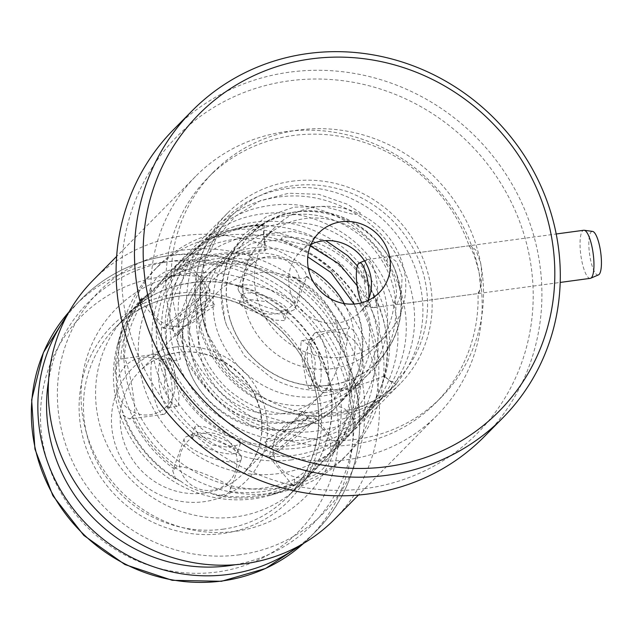 <?xml version="1.0" encoding="UTF-8"?>
<svg xmlns="http://www.w3.org/2000/svg" width="633" height="633" viewBox="0 0 633 633"><rect width="100%" height="100%" fill="white"/><g stroke="black" fill="none" stroke-linecap="round" stroke-linejoin="round"><path stroke-width="0.47" stroke-dasharray="3.17 2.37" d="M204.364 323.17A116.638 110.617 -135.4 0 1 231.235 216.067A116.638 110.617 -135.4 0 1 341.14 189.678A116.638 110.617 -135.4 0 1 423.358 273.606A116.638 110.617 -135.4 0 1 397.271 379.919A116.638 110.617 -135.4 0 1 395.15 382.031L395.15 382.031C393.322 383.005 389.699 380.947 384.271 375.875C350.081 391.012 309.11 398.616 271.771 378.067L244.591 355.999L226.812 326.011L224.818 320.013L221.02 289.708L227.239 260.416L242.795 235.294L265.915 216.969L294.021 207.133L324.31 206.548L354.163 214.642L360.557 213.084L347.691 204.364L318.81 194.355L288.798 193.223L260.234 200.748L235.444 216.185L216.312 238.111L204.214 264.705L200.02 294.06L204.055 323.969L206.627 332.127L228.6 369.735L262.932 397.144A116.638 110.617 -135.4 0 1 204.364 323.17M397.271 379.919L395.127 382.055L396.733 383.661A13.348 3.513 45.9 0 1 396.717 383.685A13.348 3.513 45.9 0 1 384.271 375.875M229.423 317.497A89.941 85.297 44.6 0 0 292.834 382.221A89.941 85.297 44.6 0 0 377.577 361.87A89.941 85.297 44.6 0 0 398.299 279.28A89.941 85.297 44.6 0 0 334.469 214.429A89.941 85.297 44.6 0 0 249.544 235.516A89.941 85.297 44.6 0 0 229.423 317.497M355.105 425.843A118.909 112.769 -135.4 0 1 160.6 365.834A118.909 112.769 -135.4 0 1 187.597 257.045A118.909 112.769 -135.4 0 1 262.869 224.778A13.348 3.133 -91.6 0 1 263.55 224.43A13.348 3.133 -91.6 0 1 264.634 225.19C197.741 225.388 146.832 296.537 171.353 361.221L180.445 359.164C166.511 304.141 208.985 245.414 266.406 247.115A13.348 3.133 -91.6 0 1 264.974 250.771A92.22 87.457 44.6 0 0 206.595 275.798A92.22 87.457 44.6 0 0 185.659 360.169A92.22 87.457 44.6 0 0 250.89 426.587A92.22 87.457 44.6 0 0 337.872 405.349A92.22 87.457 44.6 0 0 350.579 388.709L339.296 403.87C333.987 407.771 343.505 405.373 347.572 411.941C353.705 417.859 356.268 422.425 355.263 425.621L358.65 422.251L373.193 402.604C410.105 344.107 372.236 251.697 300.382 238.166L287.406 236.869L281.187 238.237C281.701 240.184 283.228 241.505 285.76 242.202L309.521 253.754C324.919 262.885 337.5 275.046 347.264 290.231C366.911 323.471 368.034 356.308 350.65 388.757L350.769 388.551A13.348 4.115 30.2 0 0 350.579 388.709M264.634 225.19C263.407 234.337 264.001 241.64 266.406 247.115M373.407 402.469A13.348 4.115 30.2 0 1 373.264 402.643A118.909 112.769 -135.4 0 1 358.65 422.251M356.086 424.885L356.893 424.078C370.289 410.39 379.681 394.264 385.062 375.709C399.882 326.818 377.553 269.041 333.931 241.07C302.606 221.297 269.856 216.312 235.682 226.139C218.796 231.456 204.166 240.342 191.783 252.804C178.071 266.833 168.876 283.465 164.184 302.716C155.433 346.496 167.745 384.635 201.104 417.115C235.99 446.89 275.078 455.879 318.383 444.081C336.4 438.4 352.011 428.921 365.217 415.636C378.621 401.955 388.005 385.829 393.386 367.275C408.206 318.375 385.877 260.606 342.255 232.635C310.93 212.854 278.18 207.877 244.006 217.705C227.12 223.022 212.49 231.907 200.107 244.37C186.395 258.399 177.2 275.031 172.508 294.282C163.765 338.062 176.069 376.192 209.428 408.681C244.314 438.447 283.41 447.436 326.707 435.646C344.732 429.965 360.343 420.486 373.549 407.201C386.945 393.52 396.329 377.395 401.71 358.832C416.538 309.941 394.201 252.163 350.579 224.201C319.261 204.419 286.512 199.442 252.33 209.262C235.444 214.587 220.814 223.473 208.431 235.935C194.727 249.956 185.524 266.596 180.832 285.847C172.089 329.627 184.393 367.757 217.752 400.246C252.638 430.013 291.734 439.001 335.039 427.212C353.056 421.531 368.667 412.043 381.873 398.766C395.269 385.078 404.653 368.96 410.034 350.397C424.862 301.506 402.525 243.729 358.911 215.758C327.585 195.985 294.836 191.008 260.654 200.827C243.776 206.144 229.138 215.038 216.755 227.492C203.051 241.521 193.848 258.161 189.164 277.404C180.413 321.192 192.717 359.322 226.084 391.811C260.962 421.578 300.058 430.567 343.363 418.769C361.38 413.088 376.991 403.609 390.197 390.332C403.593 376.643 412.985 360.525 418.358 341.962C433.186 293.071 410.857 235.294 367.235 207.323C335.909 187.55 303.16 182.565 268.985 192.392C252.1 197.71 237.47 206.603 225.087 219.058C212.791 231.599 204.103 246.348 199.007 263.296C189.631 297.589 195.035 330.268 215.212 361.316C241.972 401.654 294.424 423.564 341.1 413.096C362.519 408.467 381.058 398.671 396.717 383.685A13.348 3.513 45.9 0 1 396.733 383.669C362.899 417.464 305.446 423.168 262.932 397.144M264.974 250.771L262.869 224.778M598.47 274.896A21.989 5.626 82.3 0 1 589.996 256.848A21.989 5.626 82.3 0 1 591.159 231.979A21.989 5.626 82.3 0 1 592.591 231.417M590.249 278.362A24.268 6.211 82.3 0 1 581.189 257.481A24.268 6.211 82.3 0 1 582.613 230.879A24.268 6.211 82.3 0 1 583.745 230.262M375.179 306.997A24.268 6.211 82.3 0 1 374.048 307.614A24.268 6.211 82.3 0 1 373.605 307.614A24.268 6.211 82.3 0 1 364.853 285.887A24.268 6.211 82.3 0 1 366.404 260.131A24.268 6.211 82.3 0 1 367.108 259.633A24.268 6.211 82.3 0 1 367.536 259.514A24.268 6.211 82.3 0 1 376.603 280.395A24.268 6.211 82.3 0 1 375.179 306.997M368.77 298.705A21.989 5.626 82.3 0 1 366.626 305.897A21.989 5.626 82.3 0 1 365.201 306.459A21.989 5.626 82.3 0 1 361.767 302.756M180.816 481.207L175.673 478.991L172.722 470.825L177.28 466.284C188.365 466.276 229.265 482.734 230.665 487.782L229.209 492.221C227.318 494.056 223.117 495.141 216.597 495.473L210.077 492.996C198.572 491.667 188.816 487.742 180.816 481.207A120.729 114.502 -135.4 0 1 122.264 410.137C117.698 401.457 115.784 391.226 116.519 379.428A120.729 114.502 -135.4 0 1 146.231 296.418L169.747 277.491A120.729 114.502 -135.4 0 1 212.229 262.703A120.729 114.502 -135.4 0 1 258.011 265.551L287.271 277.333A120.729 114.502 -135.4 0 1 345.816 348.403L351.568 379.112A120.729 114.502 -135.4 0 1 321.849 462.122L319.625 464.424L298.341 481.048A120.729 114.502 -135.4 0 1 255.859 495.845A120.729 114.502 -135.4 0 1 210.077 492.996M241.355 459.099A30.337 8.807 -160.3 0 0 240.912 456.1A30.337 8.807 -160.3 0 0 215.766 440.584A30.337 8.807 -160.3 0 0 186.482 436.62A30.337 8.807 -160.3 0 0 184.891 437.632A30.337 8.807 -160.3 0 0 184.235 438.653A30.337 8.807 -160.3 0 0 207.925 456.456A30.337 8.807 -160.3 0 0 240.698 460.112A30.337 8.807 -160.3 0 0 241.355 459.099L229.803 491.374A123.158 116.796 -135.4 0 0 262.861 491.532A123.158 116.796 -135.4 0 0 294.234 482.655L294.788 479.11L331.819 452.065L337.69 444.58L338.758 446.819L328.622 458.3L321.849 462.122M237.074 452.397A24.268 7.042 -160.3 0 0 237.597 451.582A24.268 7.042 -160.3 0 0 237.24 449.193A24.268 7.042 -160.3 0 0 217.127 436.778A24.268 7.042 -160.3 0 0 193.698 433.605A24.268 7.042 -160.3 0 0 192.424 434.412A24.268 7.042 -160.3 0 0 191.902 435.227A24.268 7.042 -160.3 0 0 210.852 449.477A24.268 7.042 -160.3 0 0 237.074 452.397M239.986 444.271L240.477 443.535L235.167 439.009L204.419 426.753L195.336 426.294L194.79 427.172L198.517 436.09L212.403 445.078L229.637 447.373L239.986 444.271M298.341 481.048L295.738 484.767L292.478 485.1L294.234 482.655M315.424 419.972A30.337 1.044 140.5 0 0 316.413 418.73A30.337 1.044 140.5 0 0 316.373 418.714A30.337 1.044 140.5 0 0 295.69 434.467A30.337 1.044 140.5 0 0 270.576 456.069A30.337 1.044 140.5 0 0 269.579 457.271A30.337 1.044 140.5 0 0 269.587 457.311A30.337 1.044 140.5 0 0 289.914 441.897A30.337 1.044 140.5 0 0 315.424 419.972M307.084 418.904A24.268 0.831 140.5 0 0 307.875 417.915A24.268 0.831 140.5 0 0 307.844 417.899A24.268 0.831 140.5 0 0 291.299 430.503A24.268 0.831 140.5 0 0 271.201 447.784A24.268 0.831 140.5 0 0 270.41 448.742A24.268 0.831 140.5 0 0 270.418 448.773A24.268 0.831 140.5 0 0 286.678 436.446A24.268 0.831 140.5 0 0 307.084 418.904M301.355 411.948L302.416 411.284L296.727 419.394L265.472 440.829L264.958 442.143L272.696 440.323L286.504 429.76L301.355 411.948M351.568 379.112L358.349 388.013L360.446 386.217L359.275 384.271C368.343 370.883 360.359 327.941 348.791 328.234L349.566 328.06L348.664 328.677C347.019 330.553 346.536 334.628 347.224 340.918L345.816 348.403M287.271 277.333L294.725 277.199C300.54 278.813 304.362 278.797 306.198 277.135L306.823 276.186L306.253 276.605A120.729 114.502 -135.4 0 1 348.791 328.234L349.566 328.06A123.158 116.796 -135.4 0 0 306.823 276.186L306.253 276.605C307.638 263.977 266.786 247.463 252.868 255.107L251.412 253.865L249.758 255.613L258.011 265.551M314.522 333.298A30.337 7.762 82.3 0 1 315.93 332.531A30.337 7.762 82.3 0 1 327.261 358.626A30.337 7.762 82.3 0 1 325.481 391.874A30.337 7.762 82.3 0 1 324.064 392.65A30.337 7.762 82.3 0 1 321.888 391.851A30.337 7.762 82.3 0 1 312.306 363.627A30.337 7.762 82.3 0 1 314.039 333.876A30.337 7.762 82.3 0 1 314.522 333.298M309.806 339.945A24.268 6.211 82.3 0 1 310.938 339.328A24.268 6.211 82.3 0 1 319.997 360.201A24.268 6.211 82.3 0 1 318.573 386.803A24.268 6.211 82.3 0 1 317.442 387.42A24.268 6.211 82.3 0 1 315.701 386.787A24.268 6.211 82.3 0 1 308.034 364.204A24.268 6.211 82.3 0 1 309.418 340.404A24.268 6.211 82.3 0 1 309.806 339.945M301.166 341.116L302.455 340.475L309.853 345.792L315.313 360.85L314.261 377.956L309.933 387.974L308.959 388.575L306.427 382.601L300.501 350.619L301.166 341.116M238.886 286.773A30.337 8.807 19.7 0 1 271.668 290.42A30.337 8.807 19.7 0 1 295.358 308.231A30.337 8.807 19.7 0 1 294.701 309.244A30.337 8.807 19.7 0 1 293.111 310.265A30.337 8.807 19.7 0 1 263.826 306.301A30.337 8.807 19.7 0 1 238.681 290.776A30.337 8.807 19.7 0 1 238.237 287.786A30.337 8.807 19.7 0 1 238.886 286.773M242.518 294.48A24.268 7.042 19.7 0 1 268.74 297.407A24.268 7.042 19.7 0 1 287.691 311.65A24.268 7.042 19.7 0 1 287.168 312.465A24.268 7.042 19.7 0 1 285.894 313.28A24.268 7.042 19.7 0 1 262.466 310.107A24.268 7.042 19.7 0 1 242.352 297.692A24.268 7.042 19.7 0 1 241.996 295.294A24.268 7.042 19.7 0 1 242.518 294.48M239.606 302.606L249.964 299.512L267.181 301.799L281.084 310.795L284.803 319.705L284.257 320.591L275.173 320.124L244.409 307.867L239.116 303.349L239.606 302.606M169.747 277.491L174.668 271.422L186.98 262.584L188.745 263.779L178.482 267.387L159.967 282.468L145.843 298.309L142.457 298.42L140.289 300.359L163.179 328.147A30.337 1.044 -39.5 0 1 164.169 326.913A30.337 1.044 -39.5 0 1 189.678 304.987A30.337 1.044 -39.5 0 1 210.006 289.574A30.337 1.044 -39.5 0 1 210.014 289.613A30.337 1.044 -39.5 0 1 209.017 290.808A30.337 1.044 -39.5 0 1 183.902 312.409A30.337 1.044 -39.5 0 1 163.219 328.163A30.337 1.044 -39.5 0 1 163.179 328.147M172.508 327.981A24.268 0.831 -39.5 0 1 192.915 310.439A24.268 0.831 -39.5 0 1 209.175 298.111A24.268 0.831 -39.5 0 1 209.183 298.143A24.268 0.831 -39.5 0 1 208.392 299.1A24.268 0.831 -39.5 0 1 188.294 316.381A24.268 0.831 -39.5 0 1 171.749 328.986A24.268 0.831 -39.5 0 1 171.717 328.97A24.268 0.831 -39.5 0 1 172.508 327.981M178.237 334.936L193.089 317.125L206.896 306.562L214.634 304.734L214.12 306.055L182.866 327.483L177.177 335.593L178.237 334.936M116.519 379.428L115.143 372.323C116.519 365.763 118.126 361.53 119.969 359.623L120.768 359.022L124.258 358.618C127.66 359.37 135.699 402.256 134.742 414.655L129.377 418.991L123.174 415.272L122.264 410.137M165.071 413.578A30.337 7.762 -97.7 0 0 165.553 413.009A30.337 7.762 -97.7 0 0 167.286 383.25A30.337 7.762 -97.7 0 0 157.704 355.026A30.337 7.762 -97.7 0 0 155.52 354.235A30.337 7.762 -97.7 0 0 154.112 355.002A30.337 7.762 -97.7 0 0 152.331 388.258A30.337 7.762 -97.7 0 0 163.662 414.354A30.337 7.762 -97.7 0 0 165.071 413.578M169.786 406.94A24.268 6.211 -97.7 0 0 170.166 406.473A24.268 6.211 -97.7 0 0 171.559 382.672A24.268 6.211 -97.7 0 0 163.892 360.098A24.268 6.211 -97.7 0 0 162.151 359.457A24.268 6.211 -97.7 0 0 161.019 360.074A24.268 6.211 -97.7 0 0 159.595 386.676A24.268 6.211 -97.7 0 0 168.655 407.557A24.268 6.211 -97.7 0 0 169.786 406.94M178.427 405.769L179.092 396.25L173.165 364.276L170.633 358.31L169.66 358.903L165.324 368.928L164.279 386.027L169.747 401.093L177.137 406.402L178.427 405.769M252.614 235.721A108.599 102.989 44.6 0 0 168.204 354.646A108.599 102.989 44.6 0 0 291.86 445.426A108.599 102.989 44.6 0 0 376.271 326.493A108.599 102.989 44.6 0 0 252.614 235.721M291.346 459.882A120.729 114.502 -135.4 0 1 166.384 394.414A120.729 114.502 -135.4 0 1 183.602 258.509A120.729 114.502 -135.4 0 1 247.717 226.741A120.729 114.502 -135.4 0 1 372.679 292.209A120.729 114.502 -135.4 0 1 355.461 428.114A120.729 114.502 -135.4 0 1 291.346 459.882M344.225 303.563A84.933 80.549 -135.4 0 1 287.58 422.583A84.933 80.549 -135.4 0 1 190.865 351.584A84.933 80.549 -135.4 0 1 256.887 258.565A84.933 80.549 -135.4 0 1 308.287 268.091M282.682 413.602A72.803 69.044 44.6 0 0 321.35 394.446A72.803 69.044 44.6 0 0 331.732 312.496A72.803 69.044 44.6 0 0 256.373 273.021A72.803 69.044 44.6 0 0 217.712 292.169A72.803 69.044 44.6 0 0 207.331 374.127A72.803 69.044 44.6 0 0 282.682 413.602M174.668 271.422A123.158 116.796 -135.4 0 1 212.949 259.182A123.158 116.796 -135.4 0 1 253.801 260.717M188.745 263.779A120.729 114.502 -135.4 0 1 219.952 254.877A120.729 114.502 -135.4 0 1 252.868 255.107M124.258 358.618A120.729 114.502 -135.4 0 1 145.843 298.309M177.28 466.284A120.729 114.502 -135.4 0 1 134.742 414.655M294.788 479.11A120.729 114.502 -135.4 0 1 263.581 488.011A120.729 114.502 -135.4 0 1 230.665 487.782M295.738 484.767A123.158 116.796 -135.4 0 1 257.457 497.008A123.158 116.796 -135.4 0 1 216.597 495.473M175.673 478.991A123.158 116.796 -135.4 0 1 123.174 415.272M174.392 469.053A123.158 116.796 -135.4 0 1 131.648 417.179M359.275 384.271A120.729 114.502 -135.4 0 1 337.69 444.58M355.263 383.867A123.158 116.796 -135.4 0 1 328.622 458.3M360.446 386.217A123.158 116.796 -135.4 0 1 338.758 446.819M294.725 277.199A123.158 116.796 -135.4 0 1 347.224 340.918M186.98 262.584A123.158 116.796 -135.4 0 1 251.412 253.865M115.143 372.323A123.158 116.796 -135.4 0 1 141.784 297.898L146.231 296.418M120.768 359.022A123.158 116.796 -135.4 0 1 142.457 298.42M141.515 299.417C139.774 301.063 139.861 300.556 141.784 297.898M469.251 246.221L470.446 245.588L476.087 250.399L480.811 263.929C482.568 278.56 481.642 288.276 478.018 293.079A160.165 151.896 -135.4 0 1 435.971 402.675A160.165 151.896 -135.4 0 1 350.911 444.817A160.165 151.896 -135.4 0 1 185.129 357.969A160.165 151.896 -135.4 0 1 207.972 177.667A160.165 151.896 -135.4 0 1 293.032 135.525A160.165 151.896 -135.4 0 1 469.251 246.221C472.329 249.576 475.676 258.715 479.3 273.63A169.873 161.106 -135.4 0 1 437.474 414.971A169.873 161.106 -135.4 0 1 347.264 459.669A169.873 161.106 -135.4 0 1 171.432 367.551A169.873 161.106 -135.4 0 1 195.66 176.33A169.873 161.106 -135.4 0 1 285.871 131.632A169.873 161.106 -135.4 0 1 479.3 273.63L480.502 287.928L478.777 293.443L396.036 304.639L397.026 304.038L401.227 294.036L402.137 276.953L396.764 261.872L389.532 256.547L388.251 257.18C387.056 258.533 386.747 261.389 387.341 265.757C395.269 274.287 399.383 296.133 394.122 301.996A77.653 73.65 -135.4 0 1 373.818 348.19A77.653 73.65 -135.4 0 1 332.578 368.62A77.653 73.65 -135.4 0 1 252.195 326.517A77.653 73.65 -135.4 0 1 263.273 239.1A77.653 73.65 -135.4 0 1 304.513 218.662A77.653 73.65 -135.4 0 1 387.341 265.757M365.526 488.541A211.129 200.226 -135.4 0 1 125.12 312.061A211.129 200.226 -135.4 0 1 289.226 80.842A211.129 200.226 -135.4 0 1 529.631 257.33A211.129 200.226 -135.4 0 1 365.526 488.541M484.459 436.461A218.409 207.133 44.6 0 0 515.602 190.604A218.409 207.133 44.6 0 0 289.534 72.17A218.409 207.133 44.6 0 0 173.545 129.638M330.086 385.086A89.791 85.154 44.6 0 0 399.882 286.749A89.791 85.154 44.6 0 0 297.637 211.691A89.791 85.154 44.6 0 0 227.848 310.028A89.791 85.154 44.6 0 0 330.086 385.086M277.966 488.067A133.468 126.584 44.6 0 0 348.854 452.951A133.468 126.584 44.6 0 0 367.884 302.701A133.468 126.584 44.6 0 0 229.732 230.325A133.468 126.584 44.6 0 0 158.851 265.441A133.468 126.584 44.6 0 0 139.814 415.691A133.468 126.584 44.6 0 0 277.966 488.067M234.629 239.306A121.338 115.071 -135.4 0 1 360.224 305.098A121.338 115.071 -135.4 0 1 342.92 441.692A121.338 115.071 -135.4 0 1 278.48 473.611A121.338 115.071 -135.4 0 1 152.885 407.818A121.338 115.071 -135.4 0 1 170.19 271.225A121.338 115.071 -135.4 0 1 234.629 239.306M239.646 554.777A157.736 149.594 -135.4 0 1 60.032 422.923A157.736 149.594 -135.4 0 1 182.636 250.177A157.736 149.594 -135.4 0 1 362.25 382.031A157.736 149.594 -135.4 0 1 239.646 554.777M334.754 519.06A169.873 161.106 44.6 0 0 358.982 327.831A169.873 161.106 44.6 0 0 183.151 235.721A169.873 161.106 44.6 0 0 92.94 280.411M224.636 235.492A133.468 126.584 -135.4 0 1 362.788 307.867A133.468 126.584 -135.4 0 1 343.751 458.118A133.468 126.584 -135.4 0 1 290.318 489.602A133.468 126.584 -135.4 0 1 272.87 493.234A133.468 126.584 -135.4 0 1 122.976 324.46A133.468 126.584 -135.4 0 1 153.756 270.608A133.468 126.584 -135.4 0 1 224.636 235.492M209.76 264.507A121.338 115.071 -135.4 0 1 335.355 330.299A121.338 115.071 -135.4 0 1 318.051 466.885A121.338 115.071 -135.4 0 1 269.468 495.512A121.338 115.071 -135.4 0 1 253.611 498.812A121.338 115.071 -135.4 0 1 117.342 345.381A121.338 115.071 -135.4 0 1 145.321 296.426A121.338 115.071 -135.4 0 1 209.76 264.507M291.94 181.236A121.338 115.071 -135.4 0 1 417.535 247.028A121.338 115.071 -135.4 0 1 400.23 383.622A121.338 115.071 -135.4 0 1 335.791 415.541A121.338 115.071 -135.4 0 1 210.196 349.748A121.338 115.071 -135.4 0 1 227.5 213.155A121.338 115.071 -135.4 0 1 291.94 181.236M394.122 301.996L396.036 304.639M316.049 206.975A77.653 73.65 -135.4 0 1 396.432 249.086A77.653 73.65 -135.4 0 1 385.355 336.503A77.653 73.65 -135.4 0 1 344.115 356.933A77.653 73.65 -135.4 0 1 263.732 314.823A77.653 73.65 -135.4 0 1 274.809 227.405A77.653 73.65 -135.4 0 1 316.049 206.975M368.026 300.477A42.466 40.275 -135.4 0 1 360.312 311.784A42.466 40.275 -135.4 0 1 337.753 322.957A42.466 40.275 -135.4 0 1 293.799 299.931A42.466 40.275 -135.4 0 1 299.852 252.124A42.466 40.275 -135.4 0 1 311.056 244.251M356.316 439.334A160.165 151.896 -135.4 0 1 190.533 352.486A160.165 151.896 -135.4 0 1 213.376 172.192A160.165 151.896 -135.4 0 1 298.436 130.05A160.165 151.896 -135.4 0 1 480.811 263.929A160.165 151.896 -135.4 0 1 441.375 397.2A160.165 151.896 -135.4 0 1 356.316 439.334M478.018 293.079L478.777 293.443M177.857 293.348A124.369 117.952 -135.4 0 1 319.475 397.31A124.369 117.952 -135.4 0 1 222.8 533.516A124.369 117.952 -135.4 0 1 81.182 429.554A124.369 117.952 -135.4 0 1 177.857 293.348M222.958 529.18A120.729 114.502 44.6 0 0 287.073 497.411A120.729 114.502 44.6 0 0 304.291 361.506A120.729 114.502 44.6 0 0 179.329 296.038A120.729 114.502 44.6 0 0 115.206 327.807A120.729 114.502 44.6 0 0 97.988 463.712A120.729 114.502 44.6 0 0 222.958 529.18M66.291 316.911A165.023 156.501 -135.4 0 1 81.253 299.164A165.023 156.501 -135.4 0 1 168.892 255.748A165.023 156.501 -135.4 0 1 339.699 345.222A165.023 156.501 -135.4 0 1 316.16 530.992A165.023 156.501 -135.4 0 1 298.618 546.184M235.096 564.747A157.736 149.594 44.6 0 0 350.817 389.825A157.736 149.594 44.6 0 0 171.828 261.128A157.736 149.594 44.6 0 0 48.567 380.67M175.048 347.066A80.082 75.952 44.6 0 0 112.801 434.768A80.082 75.952 44.6 0 0 203.984 501.708A80.082 75.952 44.6 0 0 266.232 414.006A80.082 75.952 44.6 0 0 175.048 347.066M204.293 493.036A72.803 69.044 -135.4 0 1 128.942 453.56A72.803 69.044 -135.4 0 1 139.323 371.611A72.803 69.044 -135.4 0 1 177.984 352.454A72.803 69.044 -135.4 0 1 253.342 391.93A72.803 69.044 -135.4 0 1 242.961 473.88A72.803 69.044 -135.4 0 1 204.293 493.036M162.404 262.323A165.023 156.501 44.6 0 0 74.765 305.739A165.023 156.501 44.6 0 0 69.068 311.847L81.253 299.164C105.474 275.031 134.797 260.495 169.233 255.558C242.55 244.235 321.991 292.011 348.348 363.207C371.579 420.779 358.523 489.064 316.16 530.992L309.672 537.559A165.023 156.501 44.6 0 0 333.211 351.798A165.023 156.501 44.6 0 0 162.404 262.323M217.143 572.003A152.885 144.989 -135.4 0 1 43.06 444.208A152.885 144.989 -135.4 0 1 161.89 276.771A152.885 144.989 -135.4 0 1 335.981 404.574A152.885 144.989 -135.4 0 1 217.143 572.003M303.642 543.336A165.023 156.501 44.6 0 0 309.672 537.559L303.65 543.336M187.028 273.606A133.468 126.584 44.6 0 0 83.279 419.774A133.468 126.584 44.6 0 0 235.262 531.348A133.468 126.584 44.6 0 0 339.003 385.173A133.468 126.584 44.6 0 0 187.028 273.606M235.769 516.892A121.338 115.071 -135.4 0 1 110.182 451.1A121.338 115.071 -135.4 0 1 127.478 314.506A121.338 115.071 -135.4 0 1 191.918 282.579A121.338 115.071 -135.4 0 1 317.513 348.379A121.338 115.071 -135.4 0 1 300.208 484.965A121.338 115.071 -135.4 0 1 235.769 516.892M206.627 332.127L204.024 323.898C193.935 282.587 202.876 246.775 230.839 216.462L231.235 216.067M377.577 361.87L377.877 361.57C398.932 338.908 405.626 311.721 397.959 280C383.107 214.856 291.417 188.072 249.837 235.215L249.544 235.516M187.597 257.045C208.423 236.497 233.743 225.625 263.55 224.43M337.872 405.349C295.207 453.695 201.223 426.231 185.999 359.449C178.134 326.929 185.002 299.045 206.595 275.798M226.812 326.011C219.714 306.127 219.311 286.725 225.577 267.822C229.526 256.357 235.69 246.356 244.085 237.81C253.311 228.513 264.254 221.874 276.922 217.879C308.366 209.151 337.492 216.114 364.284 238.76C390.949 264.831 400.729 295.595 393.631 331.075C389.762 346.742 382.285 360.24 371.199 371.579C361.15 381.691 349.226 388.931 335.419 393.283C301.894 402.438 271.43 395.364 244.037 372.054C217.989 346.496 208.344 317.022 215.117 283.639C218.646 269.167 225.522 256.697 235.761 246.245C244.987 236.956 255.93 230.309 268.598 226.313C300.042 217.586 329.168 224.549 355.96 247.202C382.625 273.266 392.405 304.038 385.307 339.51C381.438 355.176 373.961 368.675 362.867 380.014C352.826 390.126 340.894 397.366 327.095 401.726C293.57 410.872 263.106 403.799 235.713 380.496C209.658 354.931 200.02 325.465 206.793 292.082C210.322 277.602 217.198 265.132 227.429 254.68L260.274 234.748L292.984 231.338L325.758 240.635M357.392 265.915L369.387 284.423L376.912 305.035L379.491 326.612L376.983 347.944L368.469 369.822L354.543 388.448C344.494 398.568 332.57 405.8 318.771 410.16C285.238 419.315 254.782 412.233 227.389 388.931C201.334 363.374 191.696 333.9 198.469 300.517C201.99 286.037 208.874 273.575 219.105 263.122L251.942 243.191L280.91 239.519L310.36 245.913M357.123 285.712L369.949 320.227L368.651 356.379L360.145 378.257L346.219 396.891C336.17 407.003 324.246 414.235 310.439 418.595C276.914 427.75 246.459 420.668 219.058 397.366C193.01 371.808 183.372 342.334 190.137 308.951C193.666 294.472 200.55 282.009 210.781 271.557L243.618 251.625L275.616 248.152L307.773 256.863M354.061 304.054L361 325.259L362.772 347.264L359.267 368.817L350.714 388.63M228.79 481.903A28.881 28.881 0 0 0 228.521 441.059A28.881 28.881 0 0 0 179.851 466.925A28.881 28.881 0 0 0 228.79 481.903M374.048 307.614L560.197 282.429M365.201 306.459L373.605 307.614M364.473 260.772L367.108 259.633M367.536 259.514L556.201 233.988M174.906 385.07A28.881 28.881 0 0 0 147.339 357.273A28.881 28.881 0 0 0 117.184 387.182A28.881 28.881 0 0 0 147.101 414.987A28.881 28.881 0 0 0 174.906 385.07M324.753 466.695A28.881 28.881 0 0 0 319.752 426.167A28.881 28.881 0 0 0 273.306 452.318A28.881 28.881 0 0 0 324.753 466.695M344.898 387.309A28.881 28.881 0 0 0 360.098 349.4A28.881 28.881 0 0 0 309.648 344.542A28.881 28.881 0 0 0 344.898 387.309M153.107 313.24A28.881 28.881 0 0 0 200.645 315.361A28.881 28.881 0 0 0 162.317 273.456A28.881 28.881 0 0 0 153.107 313.24M251.53 264.27A28.881 28.881 0 0 0 246.126 299.322A28.881 28.881 0 0 0 291.18 306.261A28.881 28.881 0 0 0 292.359 265.441A28.881 28.881 0 0 0 251.53 264.27M193.698 433.605L186.482 436.62M237.24 449.193L240.912 456.1M240.485 443.535L237.597 451.582M316.413 418.73L337.721 444.595M307.844 417.899L316.373 418.714M302.416 411.284L307.875 417.915M315.93 332.531L349.187 328.029M302.455 340.475L310.938 339.328M295.358 308.231L306.807 276.241M284.803 319.705L287.691 311.65M210.006 289.574L188.697 263.708M209.183 298.143L210.014 289.613M214.634 304.734L209.175 298.111M155.52 354.235L122.272 358.729M163.892 360.098L157.704 355.026M170.166 406.473L165.553 413.009M170.633 358.31L162.151 359.457M147.766 294.82L115.206 327.807C132.772 310.297 154.088 299.733 179.155 296.133C232.77 287.793 291.307 323.052 310.51 375.432C327.348 417.535 317.742 467.059 287.073 497.411L319.625 464.424M286.504 429.76L242.961 473.88C261.872 453.117 266.54 428.691 256.958 400.594C245.375 368.912 209.839 347.58 177.644 352.636C162.586 354.804 149.815 361.126 139.323 371.611L182.866 327.483M321.35 394.446L296.727 419.394M183.602 258.509L159.959 282.46M355.461 428.114L331.827 452.065M217.712 292.169L193.089 317.125M177.137 406.41L168.655 407.557M163.662 414.354L129.377 418.991M177.177 335.601L171.717 328.97M171.749 328.986L163.219 328.163M239.108 303.349L241.996 295.294M285.894 313.28L293.111 310.265M242.352 297.692L238.681 290.776M238.237 287.786L249.758 255.613M308.959 388.575L317.442 387.42M315.701 386.787L321.888 391.851M309.418 340.404L314.039 333.876M324.064 392.65L358.349 388.013M264.958 442.143L270.418 448.773L269.579 457.271M269.587 457.311L292.478 485.1M194.79 427.172L191.902 435.227M184.235 438.653L172.722 470.825M470.446 245.596L389.532 256.539M318.051 466.885L300.208 484.965C330.806 454.692 340.467 405.167 323.55 362.812C304.228 310.043 245.113 274.485 191.356 282.888C166.281 286.496 144.989 297.035 127.478 314.506L145.321 296.426M269.468 495.512L290.318 489.602M348.854 452.951L343.751 458.118M400.23 383.622L342.92 441.692M385.355 336.503L373.818 348.19M379.23 292.612L360.312 311.784M213.376 172.192L207.972 177.667M441.375 397.2L435.971 402.675M195.66 176.33L116.646 256.389M437.474 414.971L358.46 495.038M318.779 232.952L299.852 252.124M274.809 227.405L263.273 239.1M227.5 213.155L170.19 271.225M158.851 265.441L153.756 270.608M117.342 345.381L122.976 324.46"/><path stroke-width="0.95" d="M556.201 233.988L583.745 230.262A24.268 6.211 82.3 0 1 584.188 230.262L592.591 231.417A21.989 5.626 82.3 0 1 600.519 251.103A21.989 5.626 82.3 0 1 599.111 274.445A21.989 5.626 82.3 0 1 598.47 274.896L590.676 278.243A24.268 6.211 82.3 0 1 590.249 278.362L560.197 282.429M584.188 230.262A24.268 6.211 82.3 0 1 592.939 251.989A24.268 6.211 82.3 0 1 591.38 277.745A24.268 6.211 82.3 0 1 590.676 278.243M361.767 302.756A21.989 5.626 82.3 0 1 356.577 280.736A21.989 5.626 82.3 0 1 358.682 263.431A21.989 5.626 82.3 0 1 359.322 262.98A21.989 5.626 82.3 0 1 366.372 274.437A21.989 5.626 82.3 0 1 368.77 298.705M308.287 268.091A84.933 80.549 -135.4 0 1 344.225 303.563M191.926 111.012L173.545 129.638A218.409 207.133 44.6 0 0 142.401 375.496A218.409 207.133 44.6 0 0 368.461 493.93A218.409 207.133 44.6 0 0 484.459 436.461L502.839 417.835A218.409 207.133 -135.4 0 1 386.85 475.304A218.409 207.133 -135.4 0 1 160.782 356.87A218.409 207.133 -135.4 0 1 191.926 111.012A218.409 207.133 -135.4 0 1 307.915 53.544A218.409 207.133 -135.4 0 1 533.983 171.978A218.409 207.133 -135.4 0 1 502.839 417.835M310.858 58.932A211.129 200.226 44.6 0 0 146.745 290.143A211.129 200.226 44.6 0 0 387.151 466.632A211.129 200.226 44.6 0 0 551.256 235.413A211.129 200.226 44.6 0 0 310.858 58.932M116.646 256.389L92.94 280.411A169.873 161.106 44.6 0 0 68.712 471.64A169.873 161.106 44.6 0 0 244.544 563.75A169.873 161.106 44.6 0 0 334.754 519.06L358.46 495.038M311.056 244.251A42.466 40.275 -135.4 0 1 322.411 240.951A42.466 40.275 -135.4 0 1 362.456 257.916A42.466 40.275 -135.4 0 1 368.026 300.477M341.329 221.779A42.466 40.275 -135.4 0 1 385.291 244.805A42.466 40.275 -135.4 0 1 379.23 292.612A42.466 40.275 -135.4 0 1 356.68 303.785A42.466 40.275 -135.4 0 1 312.718 280.759A42.466 40.275 -135.4 0 1 318.779 232.952A42.466 40.275 -135.4 0 1 341.329 221.779M298.618 546.184A165.023 156.501 -135.4 0 1 228.529 574.408A165.023 156.501 -135.4 0 1 63.854 495.465A165.023 156.501 -135.4 0 1 66.291 316.911M48.567 380.67A157.736 149.594 44.6 0 0 228.829 565.736A157.736 149.594 44.6 0 0 235.096 564.747M69.068 311.847A165.023 156.501 44.6 0 0 53.346 495.338A165.023 156.501 44.6 0 0 222.041 580.983A165.023 156.501 44.6 0 0 303.642 543.336L265.623 568.466L221.471 581.292L172.223 580.311L124.883 564.517L83.833 535.407L52.887 495.702L34.934 449.074L31.65 399.85L43.384 352.628L69.076 311.84M325.758 240.635L347.636 255.637L357.392 265.915M310.36 245.913L339.304 264.072L357.123 285.712M307.773 256.863L330.98 272.506L354.061 304.054M359.322 262.98L364.473 260.772"/></g></svg>
